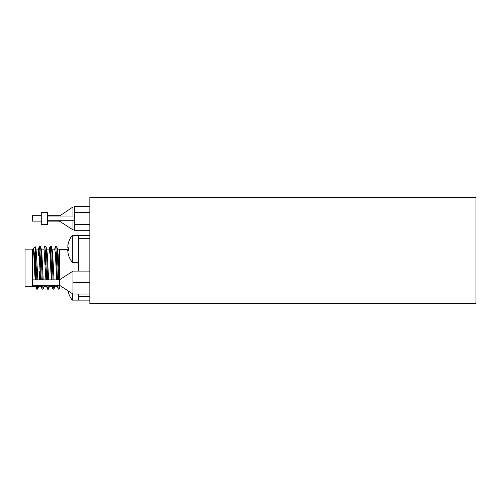 <?xml version="1.0" encoding="UTF-8"?>
<svg xmlns="http://www.w3.org/2000/svg" width="501" height="501" viewBox="0 0 501 501"><rect width="100%" height="100%" fill="white"/><g stroke="black" fill="none" stroke-linecap="round" stroke-linejoin="round"><path stroke-width="0.75" d="M59.475 279.865L32.477 279.865L32.477 285.263L59.475 285.263L59.475 279.865L72.977 271.085L72.977 276.909M59.475 285.263L59.475 288.764L59.475 285.263L72.977 294.037L72.977 271.085L89.848 271.085M67.886 245.452L67.867 247.394L67.867 245.452A21.562 21.543 0 0 1 68.418 242.922A20.954 0.77 30 0 1 68.405 242.872A20.954 0.77 30 0 0 68.443 242.96A21.562 21.543 180 0 0 67.867 245.565L67.867 247.669A21.562 0.914 0 0 0 68.443 247.782A20.954 18.13 94.2 0 0 68.405 249.066A20.954 18.13 94.2 0 0 68.443 250.343A21.562 0.914 180 0 1 67.867 250.231L67.867 252.172A21.562 21.543 180 0 0 68.443 254.777A20.954 0.77 150 0 1 68.405 254.752A20.954 0.77 150 0 1 68.418 254.702M67.741 246.93L67.867 247.669M72.313 293.605L72.313 300.112L78.375 300.112L78.375 296.736L89.848 296.736M68.405 242.872A20.954 0.77 30 0 0 68.418 242.922A20.954 0.77 30 0 1 68.405 242.872A21.599 21.599 0 0 1 72.313 235.313L72.313 262.311L78.375 262.311M68.405 248.815A20.954 18.13 85.8 0 1 68.405 248.559A20.954 18.13 85.8 0 1 68.418 247.776M32.509 279.865L32.509 249.147L25.05 249.147L25.05 286.278L32.509 286.278L32.509 285.263M32.859 285.263L33.279 286.09L33.01 286.772L32.765 285.263M32.54 279.865L32.54 253.537M32.509 249.147L32.54 251.853M32.715 251.853L33.104 249.141M32.678 251.853L33.404 248.252L34.412 253.75L35.865 279.865M36.88 279.865L35.183 246.674L35.377 268.592M35.183 246.674L33.404 248.252M59.475 274.83L59.475 267.716M36.166 285.263L36.692 289.146L37.819 288.958L38.84 285.263M37.18 285.263L37.707 289.146M39.285 246.467L38.42 249.335L39.391 246.279L40.067 252.56L41.264 279.865M42.097 289.146L40.963 285.263L41.251 286.309L41.539 285.263L42.097 289.146L43.105 289.146L44.082 286.09M39.391 246.279L40.518 246.467L41.082 252.56L42.278 279.865M42.579 285.263L43.105 289.146M44.683 246.467L43.819 249.335L44.796 246.279L45.466 252.56L46.668 279.865M46.962 285.263L47.495 289.146L48.509 289.146L49.48 286.09M44.796 246.279L45.917 246.467L46.48 252.56L47.676 279.865M47.977 285.263L48.509 289.146M50.081 246.467L49.223 249.335L50.194 246.279L50.87 252.56L52.066 279.865M52.367 285.263L52.893 289.146L53.908 289.146L54.878 286.09L54.014 288.958M50.194 246.279L51.315 246.467L51.879 252.56L53.075 279.865M53.375 285.263L53.908 289.146M38.552 255.873L38.552 249.116L39.222 254.564L40.512 279.865L40.055 271.085L40.875 271.085M39.191 264.34L39.898 249.849L40.067 252.56M44.846 258.372L45.303 249.849L44.846 258.372L45.146 264.34L46.011 264.34M50.244 258.372L50.701 249.849L50.244 258.372M55.486 246.467L54.622 249.335L55.592 246.279L56.269 252.56L57.465 279.865M55.642 258.372L56.099 249.849L55.642 258.372M55.592 246.279L56.719 246.467L57.283 252.56L58.479 279.865M47.326 221.135L59.475 221.135L59.475 220.797M59.475 216.075L72.977 206.963L72.977 212.781M59.475 221.135L72.977 229.915L74.323 229.915M41.251 221.135L32.477 221.135L32.477 215.737L41.251 215.737M47.326 215.737L59.475 215.737M47.326 220.797L74.323 220.797M47.326 216.075L74.323 216.075M41.251 224.511L41.251 212.361L47.326 212.361L47.326 224.511L41.251 224.511M46.361 285.263L47.495 289.146M51.76 285.263L52.893 289.146M39.447 258.372L39.898 249.849M89.848 303.487L89.848 197.513L475.95 197.513L475.95 303.487L89.848 303.487M59.475 271.974L59.469 269.97M35.558 285.263L35.828 286.303M35.721 286.09L36.586 288.958L35.721 286.09L36.141 285.263L35.853 286.309L33.147 286.309M45.917 279.865L44.063 249.285M44.201 249.905L44.257 250.287M57.164 285.263L57.565 286.14M59.475 254.564L59.475 258.929M68.412 249.485L59.475 249.485L59.475 250.531L59.481 249.485M51.315 279.865L50.025 254.564L49.348 249.116L46.649 249.116L46.343 250.287L46.781 249.335L47.326 254.564L48.616 279.865M59.481 279.859L59.475 249.116L57.452 249.116L57.145 250.287L57.415 249.135M57.765 285.263L58.291 289.146L59.419 288.958L58.78 285.263M89.848 230.247L74.323 230.247L74.323 212.53L89.848 212.53M74.323 224.342L89.848 224.342M74.323 212.53L74.323 206.625L89.848 206.625M74.323 206.963L72.977 206.963L72.977 216.075M72.977 220.797L72.977 229.915M58.091 271.085L58.799 271.085L58.799 267.716M58.799 285.576L58.824 285.263M59.124 279.865L59.256 277.053M32.54 249.116L33.147 249.116L33.824 254.564L35.114 279.865M41.984 288.958L41.12 286.09L41.539 285.263M47.382 288.958L46.524 286.09L46.937 285.263M52.78 288.958L51.922 286.09L52.336 285.263M51.741 250.287L52.048 249.116L54.753 249.116L55.423 254.564L56.713 279.865M54.459 285.263L54.753 286.309L57.452 286.309L57.74 285.263M58.348 277.053L58.648 271.085M35.546 250.287L35.978 249.335L36.523 254.564L37.813 279.865M38.264 285.263L38.677 286.09M39.285 279.865L39.748 271.085M40.055 264.34L40.356 258.372M40.944 250.287L41.376 249.335L41.927 254.564L43.211 279.865M43.662 285.263L43.95 286.309L46.649 286.309M45.453 264.34L45.754 258.372M49.06 285.263L49.348 286.309L52.048 286.309M50.852 264.34L51.152 258.372M52.048 249.116L52.724 254.564L54.014 279.865M56.256 264.34L56.557 258.372M57.452 249.116L58.122 254.564L59.412 279.865M89.848 300.112L78.375 300.112M89.848 238.689L78.375 238.689L78.375 235.313L89.848 235.313M78.375 296.736L78.375 294.037M78.375 271.085L78.375 238.689M67.741 250.694L67.867 249.955A21.562 0.914 180 0 1 68.418 249.849M68.017 290.812A21.562 21.543 180 0 0 68.443 292.578A20.954 0.77 150 0 1 68.405 292.553A20.954 0.77 150 0 1 68.418 292.503M89.848 282.564L72.977 282.564M89.848 294.037L72.977 294.037M68.437 250.231L67.867 250.231L68.437 250.231M67.867 249.955L68.424 249.955M32.509 286.278L33.01 286.772M59.475 285.939L60.515 285.939M36.322 251.853L35.64 251.853M34.237 251.853L33.623 251.853M58.648 264.34L57.822 264.34M56.813 264.34L55.949 264.34M51.409 264.34L50.545 264.34M40.612 264.34L39.748 264.34M72.313 300.112L72.313 300.112A21.599 21.599 0 0 1 68.405 292.553M58.185 288.958L57.321 286.09L58.185 288.958M41.251 286.309L38.552 286.309L41.251 286.309M35.978 249.335L35.176 246.674L35.978 249.335M41.376 249.335L40.518 246.467L41.376 249.335M46.781 249.335L45.917 246.467L46.781 249.335M52.179 249.335L51.315 246.467L52.179 249.335M57.577 249.335L56.719 246.467L57.577 249.335M57.076 271.085L56.256 271.085M51.678 271.085L50.852 271.085M46.274 271.085L45.453 271.085M38.552 249.116L35.853 249.116M43.95 249.116L41.251 249.116M72.313 235.313L78.375 235.313M68.405 254.752A21.599 21.599 0 0 0 72.313 262.311"/></g></svg>
